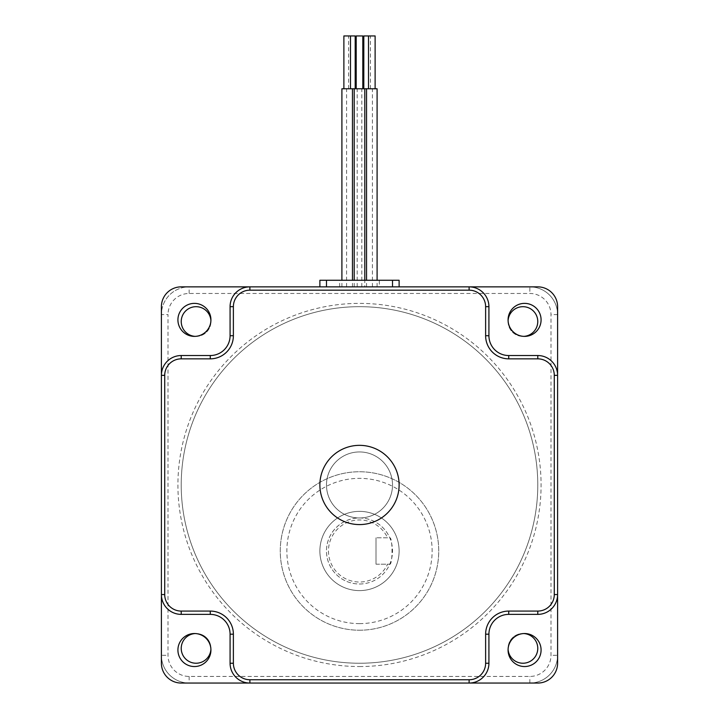<?xml version="1.0" encoding="UTF-8"?>
<svg xmlns="http://www.w3.org/2000/svg" width="719" height="719" viewBox="0 0 719 719"><rect width="100%" height="100%" fill="white"/><g stroke="black" fill="none" stroke-linecap="round" stroke-linejoin="round"><path stroke-width="0.54" stroke-dasharray="3.6 2.7" d="M359.5 584.008A33.011 33.011 0 0 0 388.089 534.478A33.011 33.011 0 0 0 330.911 534.478A33.011 33.011 0 0 0 359.5 584.008A33.011 33.011 0 0 0 389.761 564.199C392.772 565.035 392.781 536.949 389.761 537.785A33.011 33.011 0 0 0 326.794 555.499A33.011 33.011 0 0 0 359.5 584.008M376.01 564.199L389.761 564.199L376.01 564.199L376.01 537.785L376.01 564.199M387.586 537.785L376.01 537.785L387.586 537.785A31.034 31.034 0 0 0 340.222 526.668A31.034 31.034 0 0 0 340.222 575.308A31.034 31.034 0 0 0 387.586 564.199M181.215 484.957A178.285 178.285 0 0 1 448.638 330.56A178.285 178.285 0 0 1 448.638 639.353A178.285 178.285 0 0 1 181.215 484.957A178.285 178.285 0 0 1 448.638 330.56A178.285 178.285 0 0 1 448.638 639.353A178.285 178.285 0 0 1 181.215 484.957M359.5 630.221A79.234 79.234 0 0 0 428.12 511.371A79.234 79.234 0 0 0 290.88 511.371A79.234 79.234 0 0 0 359.5 630.221A79.234 79.234 0 0 0 428.12 511.371A79.234 79.234 0 0 0 290.88 511.371A79.234 79.234 0 0 0 359.5 630.221A79.234 79.234 0 0 0 428.12 511.371A79.234 79.234 0 0 0 290.88 511.371A79.234 79.234 0 0 0 359.5 630.221M537.785 484.957A178.285 178.285 0 0 0 359.5 306.671A178.285 178.285 0 0 0 181.215 484.957A178.285 178.285 0 0 0 359.5 663.242A178.285 178.285 0 0 0 537.785 484.957M195.2 336.375A14.856 14.856 0 0 0 208.95 314.113A14.856 14.856 0 0 0 183.219 314.113A14.856 14.856 0 0 0 196.08 336.393A14.856 14.856 0 0 0 210.91 320.656M508.09 320.656A14.856 14.856 0 0 0 522.92 336.393A14.856 14.856 0 0 0 535.781 314.113A14.856 14.856 0 0 0 510.05 314.113A14.856 14.856 0 0 0 523.8 336.375M522.92 663.233A14.856 14.856 0 0 0 535.781 640.944A14.856 14.856 0 0 0 510.05 640.944A14.856 14.856 0 0 0 522.92 663.233M196.08 663.233A14.856 14.856 0 0 0 208.95 640.944A14.856 14.856 0 0 0 183.219 640.944A14.856 14.856 0 0 0 196.08 663.233M161.407 314.598L161.407 655.315A27.735 27.735 0 0 0 189.142 683.05L529.858 683.05A27.735 27.735 0 0 0 557.593 655.315L557.593 314.598A27.735 27.735 0 0 0 529.858 286.863L189.142 286.863A27.735 27.735 0 0 0 161.407 314.598A27.735 27.735 0 0 1 189.142 286.863A27.735 27.735 0 0 0 161.407 314.598L168.012 314.598L168.012 655.315A21.13 21.13 0 0 0 189.142 676.444L529.858 676.444A21.13 21.13 0 0 0 550.988 655.315L550.988 314.598A21.13 21.13 0 0 0 529.858 293.469L189.142 293.469A21.13 21.13 0 0 0 168.012 314.598M161.407 375.345L161.407 594.568L161.407 375.345A19.808 19.808 0 0 1 181.215 355.537L210.272 355.537A19.808 19.808 0 0 0 230.08 335.728L230.08 306.671A19.808 19.808 0 0 1 249.888 286.863L469.112 286.863L249.888 286.863A19.808 19.808 0 0 0 230.08 306.671L230.08 335.728A19.808 19.808 0 0 1 210.272 355.537A19.808 19.808 0 0 0 230.08 335.728L230.08 306.671L230.08 335.728A19.808 19.808 0 0 1 210.272 355.537L181.215 355.537A19.808 19.808 0 0 0 161.407 375.345L161.407 594.568A19.808 19.808 0 0 0 181.215 614.377A19.808 19.808 0 0 1 161.407 594.568A19.808 19.808 0 0 0 181.215 614.377L210.272 614.377A19.808 19.808 0 0 1 230.08 634.185L230.08 663.242A19.808 19.808 0 0 0 249.888 683.05L469.112 683.05L249.888 683.05A19.808 19.808 0 0 1 230.08 663.242A19.808 19.808 0 0 0 249.888 683.05L469.112 683.05A19.808 19.808 0 0 0 488.92 663.242A19.808 19.808 0 0 1 469.112 683.05A19.808 19.808 0 0 0 488.92 663.242L488.92 634.185A19.808 19.808 0 0 1 508.728 614.377A19.808 19.808 0 0 0 488.92 634.185L488.92 663.242L488.92 634.185A19.808 19.808 0 0 1 508.728 614.377L537.785 614.377A19.808 19.808 0 0 0 557.593 594.568L557.593 375.345L557.593 594.568A19.808 19.808 0 0 1 537.785 614.377A19.808 19.808 0 0 0 557.593 594.568L557.593 375.345A19.808 19.808 0 0 0 537.785 355.537A19.808 19.808 0 0 1 557.593 375.345A19.808 19.808 0 0 0 537.785 355.537L508.728 355.537A19.808 19.808 0 0 1 488.92 335.728A19.808 19.808 0 0 0 508.728 355.537A19.808 19.808 0 0 1 488.92 335.728L488.92 306.671A19.808 19.808 0 0 0 469.112 286.863A19.808 19.808 0 0 1 488.92 306.671A19.808 19.808 0 0 0 469.112 286.863L249.888 286.863A19.808 19.808 0 0 0 230.08 306.671L230.08 335.728A19.808 19.808 0 0 1 210.272 355.537L181.215 355.537A19.808 19.808 0 0 0 161.407 375.345L161.407 594.568A19.808 19.808 0 0 0 181.215 614.377L210.272 614.377A19.808 19.808 0 0 1 230.08 634.185A19.808 19.808 0 0 0 210.272 614.377A19.808 19.808 0 0 1 230.08 634.185L230.08 663.242A19.808 19.808 0 0 0 249.888 683.05L469.112 683.05A19.808 19.808 0 0 0 488.92 663.242L488.92 634.185L488.92 663.242A19.808 19.808 0 0 1 469.112 683.05L249.888 683.05A19.808 19.808 0 0 1 230.08 663.242L230.08 634.185A19.808 19.808 0 0 0 210.272 614.377L181.215 614.377A19.808 19.808 0 0 1 161.407 594.568L161.407 375.345A19.808 19.808 0 0 1 181.215 355.537A19.808 19.808 0 0 0 161.407 375.345M529.858 286.863A27.735 27.735 0 0 1 557.593 314.598A27.735 27.735 0 0 0 529.858 286.863L529.858 293.469M161.407 655.315A27.735 27.735 0 0 0 189.142 683.05A27.735 27.735 0 0 1 161.407 655.315L168.012 655.315M557.593 655.315A27.735 27.735 0 0 1 529.858 683.05A27.735 27.735 0 0 0 557.593 655.315L550.988 655.315M359.5 590.605A39.617 39.617 0 0 0 393.814 531.179A39.617 39.617 0 0 0 325.186 531.179A39.617 39.617 0 0 0 359.5 590.605A39.617 39.617 0 0 0 393.814 531.179A39.617 39.617 0 0 0 325.186 531.179A39.617 39.617 0 0 0 359.5 590.605M210.91 649.266A14.856 14.856 0 0 0 195.2 633.547M523.8 633.547A14.856 14.856 0 0 0 508.09 649.266M341.902 88.779L377.098 88.779M348.814 286.863L341.902 286.863L348.814 286.863M348.203 88.779L343.88 88.779L348.203 88.779M343.88 35.95L355.186 35.95M319.883 286.863L319.883 280.266L326.489 280.266L326.489 286.863L319.883 286.863L399.117 286.863L392.511 286.863L392.511 280.266L399.117 280.266L399.117 286.863M347.61 286.863L357.172 286.863L347.61 286.863M362.843 286.863L372.397 286.863L362.843 286.863M373.449 286.863L366.537 286.863L373.449 286.863M364.785 286.863L354.215 286.863L364.785 286.863L364.785 280.266M379.308 286.863L339.692 286.863L379.308 286.863L379.308 280.266L339.692 280.266L379.308 280.266M326.489 280.266L392.511 280.266M392.511 484.957A33.011 33.011 0 0 0 359.5 451.945A33.011 33.011 0 0 0 326.489 484.957A33.011 33.011 0 0 0 359.5 517.977A33.011 33.011 0 0 0 392.511 484.957A33.011 33.011 0 0 1 342.99 513.555A33.011 33.011 0 0 1 342.99 456.367A33.011 33.011 0 0 1 392.511 484.957A33.011 33.011 0 0 1 342.99 513.555A33.011 33.011 0 0 1 342.99 456.367A33.011 33.011 0 0 1 392.511 484.957M359.5 451.945A33.011 33.011 0 0 1 388.089 501.467A33.011 33.011 0 0 1 330.911 501.467A33.011 33.011 0 0 1 359.5 451.945M319.883 484.957A39.617 39.617 0 0 1 379.308 450.651A39.617 39.617 0 0 1 379.308 519.271A39.617 39.617 0 0 1 319.883 484.957M372.837 88.779L368.514 88.779L372.837 88.779M363.814 35.95L375.12 35.95M364.443 88.779L370.411 88.779L364.443 88.779M349.218 88.779L355.186 88.779L349.218 88.779M356.202 35.95L362.798 35.95M362.798 88.779L356.202 88.779L362.798 88.779M557.593 594.568L557.593 375.345A19.808 19.808 0 0 0 537.785 355.537L508.728 355.537A19.808 19.808 0 0 1 488.92 335.728L488.92 306.671A19.808 19.808 0 0 0 469.112 286.863L249.888 286.863A19.808 19.808 0 0 0 230.08 306.671A19.808 19.808 0 0 1 249.888 286.863L469.112 286.863A19.808 19.808 0 0 1 488.92 306.671L488.92 335.728A19.808 19.808 0 0 0 508.728 355.537L537.785 355.537A19.808 19.808 0 0 1 557.593 375.345L557.593 594.568A19.808 19.808 0 0 1 537.785 614.377A19.808 19.808 0 0 0 557.593 594.568M541.083 319.883A16.51 16.51 0 0 0 516.323 305.584A16.51 16.51 0 0 0 516.323 334.173A16.51 16.51 0 0 0 541.083 319.883M194.427 303.373A16.51 16.51 0 0 0 180.127 328.134A16.51 16.51 0 0 0 208.717 328.134A16.51 16.51 0 0 0 194.427 303.373M508.728 614.377A19.808 19.808 0 0 0 488.92 634.185A19.808 19.808 0 0 1 508.728 614.377L537.785 614.377L508.728 614.377M210.272 355.537L181.215 355.537L210.272 355.537M161.407 663.242A19.808 19.808 0 0 0 181.215 683.05L537.785 683.05A19.808 19.808 0 0 0 557.593 663.242L557.593 306.671A19.808 19.808 0 0 0 537.785 286.863L181.215 286.863A19.808 19.808 0 0 0 161.407 306.671L161.407 663.242M524.573 666.54A16.51 16.51 0 0 0 538.873 641.779A16.51 16.51 0 0 0 510.283 641.779A16.51 16.51 0 0 0 524.573 666.54M177.917 650.039A16.51 16.51 0 0 0 202.677 664.329A16.51 16.51 0 0 0 202.677 635.74A16.51 16.51 0 0 0 177.917 650.039M359.5 666.54A181.583 181.583 0 0 0 516.754 394.165A181.583 181.583 0 0 0 202.246 394.165A181.583 181.583 0 0 0 359.5 666.54M189.142 293.469L189.142 286.863M557.593 314.598L550.988 314.598M189.142 676.444L189.142 683.05M529.858 683.05L529.858 676.444M359.5 623.625A72.637 72.637 0 0 0 422.404 514.669A72.637 72.637 0 0 0 296.596 514.669A72.637 72.637 0 0 0 359.5 623.625M352.463 286.863L352.463 280.266M341.902 286.863L341.902 280.266M354.215 286.863L354.215 280.266M339.692 286.863L339.692 280.266M377.098 286.863L377.098 280.266M366.537 286.863L366.537 280.266M372.397 286.863L372.397 88.779M361.828 286.863L361.828 88.779M370.411 88.779L370.411 35.95M357.172 286.863L357.172 88.779M346.603 286.863L346.603 88.779M348.589 88.779L348.589 35.95"/><path stroke-width="1.08" d="M161.407 314.598L161.407 655.315M529.858 286.863L189.142 286.863M557.593 655.315L557.593 314.598M189.142 683.05L529.858 683.05M195.2 633.547A14.856 14.856 0 0 0 181.233 648.817A14.856 14.856 0 0 0 196.08 663.233A14.856 14.856 0 0 0 210.91 649.266M508.09 649.266A14.856 14.856 0 0 0 522.92 663.233A14.856 14.856 0 0 0 537.767 648.817A14.856 14.856 0 0 0 523.8 633.547M210.91 320.656A14.856 14.856 0 0 0 195.784 306.689A14.856 14.856 0 0 0 181.233 321.249A14.856 14.856 0 0 0 195.2 336.375M523.8 336.375A14.856 14.856 0 0 0 537.767 321.249A14.856 14.856 0 0 0 523.216 306.689A14.856 14.856 0 0 0 508.09 320.656M364.785 280.266L364.785 88.779L341.902 88.779L341.902 280.266M355.186 88.779L355.186 35.95L343.88 35.95L343.88 88.779M249.888 683.05L181.215 683.05A19.808 19.808 0 0 1 161.407 663.242L161.407 594.568A19.808 19.808 0 0 0 181.215 614.377L210.272 614.377A19.808 19.808 0 0 1 230.08 634.185L230.08 663.242A19.808 19.808 0 0 0 249.888 683.05L249.888 679.752L469.112 679.752A16.51 16.51 0 0 0 485.622 663.242L485.622 634.185L488.92 634.185A19.808 19.808 0 0 1 508.728 614.377L537.785 614.377A19.808 19.808 0 0 0 557.593 594.568L557.593 663.242A19.808 19.808 0 0 1 537.785 683.05L469.112 683.05A19.808 19.808 0 0 0 488.92 663.242L488.92 634.185A19.808 19.808 0 0 1 508.728 614.377L508.728 611.078A23.107 23.107 0 0 0 485.622 634.185M399.117 286.863L399.117 280.266L319.883 280.266L319.883 286.863M319.883 484.957A39.617 39.617 0 0 1 379.308 450.651A39.617 39.617 0 0 1 379.308 519.271A39.617 39.617 0 0 1 319.883 484.957M537.785 358.844L537.785 355.537L508.728 355.537A19.808 19.808 0 0 1 488.92 335.728L488.92 306.671A19.808 19.808 0 0 0 469.112 286.863L537.785 286.863A19.808 19.808 0 0 1 557.593 306.671L557.593 375.345A19.808 19.808 0 0 0 537.785 355.537A19.808 19.808 0 0 1 557.593 375.345L554.286 375.345A16.51 16.51 0 0 0 537.785 358.844L508.728 358.844L508.728 355.537A19.808 19.808 0 0 1 488.92 335.728L485.622 335.728A23.107 23.107 0 0 0 508.728 358.844M377.098 280.266L377.098 88.779L364.785 88.779M230.08 335.728A19.808 19.808 0 0 1 210.272 355.537L181.215 355.537A19.808 19.808 0 0 0 161.407 375.345L161.407 306.671A19.808 19.808 0 0 1 181.215 286.863L249.888 286.863A19.808 19.808 0 0 0 230.08 306.671L230.08 335.728L233.378 335.728L233.378 306.671A16.51 16.51 0 0 1 249.888 290.17L469.112 290.17L469.112 286.863A19.808 19.808 0 0 1 488.92 306.671L485.622 306.671A16.51 16.51 0 0 0 469.112 290.17M375.12 88.779L375.12 35.95L363.814 35.95L363.814 88.779M362.798 88.779L362.798 35.95L356.202 35.95L356.202 88.779M541.083 319.883A16.51 16.51 0 0 0 516.323 305.584A16.51 16.51 0 0 0 516.323 334.173A16.51 16.51 0 0 0 541.083 319.883M194.427 303.373A16.51 16.51 0 0 0 180.127 328.134A16.51 16.51 0 0 0 208.717 328.134A16.51 16.51 0 0 0 194.427 303.373M524.573 666.54A16.51 16.51 0 0 0 538.873 641.779A16.51 16.51 0 0 0 510.283 641.779A16.51 16.51 0 0 0 524.573 666.54M177.917 650.039A16.51 16.51 0 0 0 202.677 664.329A16.51 16.51 0 0 0 202.677 635.74A16.51 16.51 0 0 0 177.917 650.039M326.489 280.266L326.489 286.863M392.511 280.266L392.511 286.863M210.272 355.537L210.272 358.844A23.107 23.107 0 0 0 233.378 335.728M210.272 358.844L181.215 358.844A16.51 16.51 0 0 0 164.714 375.345L164.714 594.568A16.51 16.51 0 0 0 181.215 611.078L210.272 611.078A23.107 23.107 0 0 1 233.378 634.185L233.378 663.242A16.51 16.51 0 0 0 249.888 679.752M508.728 611.078L537.785 611.078A16.51 16.51 0 0 0 554.286 594.568L554.286 375.345M485.622 335.728L485.622 306.671M469.112 679.752L469.112 683.05M249.888 290.17L249.888 286.863A19.808 19.808 0 0 0 230.08 306.671L233.378 306.671M537.785 611.078L537.785 614.377A19.808 19.808 0 0 0 557.593 594.568L554.286 594.568M181.215 355.537L181.215 358.844M161.407 375.345L164.714 375.345M161.407 594.568L164.714 594.568M181.215 614.377L181.215 611.078M210.272 614.377L210.272 611.078M230.08 634.185L233.378 634.185M230.08 663.242L233.378 663.242M485.622 663.242L488.92 663.242M352.463 280.266L352.463 88.779M354.215 280.266L354.215 88.779M366.537 280.266L366.537 88.779M368.514 88.779L368.514 35.95M350.486 88.779L350.486 35.95"/></g></svg>
